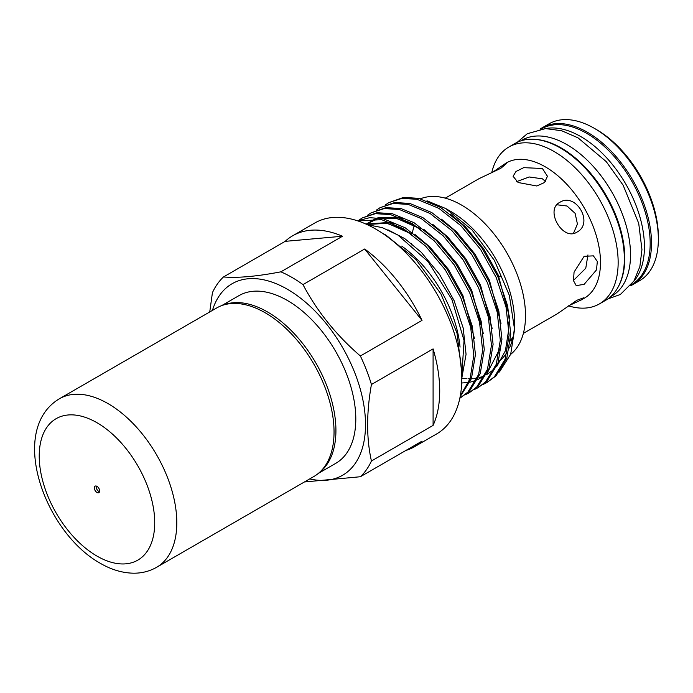 <?xml version="1.0" encoding="UTF-8"?>
<svg xmlns="http://www.w3.org/2000/svg" width="693" height="693" viewBox="0 0 693 693"><rect width="100%" height="100%" fill="white"/><g stroke="black" fill="none" stroke-linecap="round" stroke-linejoin="round"><path stroke-width="1.04" d="M265.254 312.812A97.289 56.168 60 0 1 328.811 398.544A97.289 56.168 60 0 1 313.894 476.498L156.661 567.281A97.289 56.168 60 0 0 171.569 489.327A97.289 56.168 60 0 0 108.013 403.595A97.289 56.168 60 0 0 59.373 398.778L216.614 307.995A97.289 56.168 60 0 1 265.254 312.812M96.258 486.044A3.751 2.166 -120 0 0 98.804 491.406A3.751 2.166 -120 0 0 99.523 491.701M96.977 492.463A3.751 2.166 60 0 1 94.525 489.163A3.751 2.166 60 0 1 95.097 486.157A3.751 2.166 60 0 1 96.977 486.347A3.751 2.166 60 0 1 99.42 489.648A3.751 2.166 60 0 1 98.848 492.654A3.751 2.166 60 0 1 96.977 492.463M319.742 472.193A96.821 55.899 -120 0 0 329.565 393.546A96.821 55.899 -120 0 0 267.463 311.919A96.821 55.899 -120 0 0 223.267 305.085M318.433 473.345L335.75 463.348A96.821 55.899 -120 0 0 350.589 385.767A96.821 55.899 -120 0 0 287.335 300.45A96.821 55.899 -120 0 0 238.929 295.651L221.613 305.648M540.046 129.141A90.575 52.296 60 0 1 542.177 127.789A90.575 52.296 60 0 1 587.456 132.276A90.575 52.296 60 0 1 646.63 212.084A90.575 52.296 60 0 1 632.744 284.658A90.575 52.296 60 0 1 630.509 285.828M632.744 284.658L639.596 280.708A90.575 52.296 -120 0 0 658.35 239.25A90.575 52.296 -120 0 0 594.308 128.318L594.308 128.318A90.575 52.296 -120 0 0 549.021 123.83L542.177 127.789M596.517 129.6L594.308 128.318L596.517 129.591A87.448 50.485 60 0 1 596.517 129.6A87.448 50.485 60 0 1 658.35 236.694L658.35 239.25M545.452 128.595A89.943 51.932 60 0 1 580.838 136.608A89.943 51.932 60 0 1 636.936 207.848A89.943 51.932 60 0 1 633.688 281.419M541.45 128.933L541.605 128.837A89.943 51.932 60 0 1 586.573 133.29A89.943 51.932 60 0 1 645.339 212.552A89.943 51.932 60 0 1 631.548 284.632L631.392 284.719M534.485 139.328A89.943 51.932 60 0 1 561.183 147.956A89.943 51.932 60 0 1 618.91 285.559M520.634 140.948L521.95 140.185A89.943 51.932 60 0 1 566.926 144.638A89.943 51.932 60 0 1 625.684 223.9A89.943 51.932 60 0 1 611.893 295.98L610.576 296.743M516.683 181.601L529.192 176.975L542.411 178.82L545.53 181.453M584.121 284.364L576.212 285.611L573.509 280.717L574.055 272.115L584.121 256.315L593.39 255.856L597.331 261.469L596.491 269.906L584.121 284.364M576.931 232.138C562.837 241.511 544.594 209.91 559.753 202.382C575.918 191.822 594.187 223.38 576.931 232.138M523.371 333.385L557.155 313.877L576.931 300.251L583.861 297.73L581.444 299.852L568.667 305.769M513.002 337.37A78.075 45.08 60 0 1 510.481 340.046M491.857 172.73L506.236 162.959A78.075 45.08 60 0 1 545.278 166.822A78.075 45.08 60 0 1 596.283 235.629A78.075 45.08 60 0 1 584.32 298.198L581.444 299.852M542.411 168.486L547.444 176.273L544.551 182.502L536.824 185.993L518.113 182.51L513.089 176.273L515.973 171.492L523.691 167.663L542.411 168.486M503.369 164.613L506.418 163.591L500.77 168.33L479.08 178.638L445.287 198.146M556.886 204.764L567.021 206.012L575.121 213.349L577.425 224.038L573.44 233.428M587.941 254.92L585.767 268.252L574.904 279.045L573.406 279.825M491.718 172.791A90.575 52.296 60 0 1 508.827 147.037A90.575 52.296 60 0 1 554.114 151.524A90.575 52.296 60 0 1 613.279 231.341A90.575 52.296 60 0 1 599.402 303.915A90.575 52.296 60 0 1 568.537 305.856M508.827 147.037L515.012 143.468A90.575 52.296 60 0 1 560.299 147.956A90.575 52.296 60 0 1 619.464 227.772A90.575 52.296 60 0 1 605.578 300.346L599.402 303.915M420.486 198.77A90.263 52.114 60 0 1 461.685 205.145A90.263 52.114 60 0 1 519.507 281.02A90.263 52.114 60 0 1 510.646 354.383M426.992 200.805L445.686 208.524L450.762 211.452A90.263 52.114 60 0 1 514.578 321.994L514.578 329.47L510.689 354.27L499.428 371.985M514.509 325.571A90.263 52.114 60 0 1 509.459 347.964M507.129 352.252A90.263 52.114 60 0 1 498.51 361.616M450.762 211.452L445.686 208.524L472.046 229.929L494.404 260.429L509.338 295.357L514.578 329.47M401.741 246.119A93.694 54.097 60 0 1 460.048 347.115M461.781 376.23L464.05 340.532L451.949 299.541L428.187 261.755L397.851 235.014L382.25 227.616L367.411 224.74M357.553 220.807L369.664 217.68L383.264 218.719L405.206 227.806L427.148 245.079L446.898 268.875L462.482 296.881L472.331 326.394L475.433 354.547L471.448 378.603L460.117 396.812M460.291 395.911L470.14 378.569L473.787 355.492L470.686 327.347L460.836 297.834L445.252 269.82L425.502 246.024L403.56 228.759L381.618 219.672L357.874 220.92M459.84 398.189L467.905 392.082L478.638 374.445L482.623 350.389L479.521 322.245L469.672 292.732L454.088 264.717L434.338 240.93L412.396 223.657L390.454 214.57L375.389 213.678L362.283 217.94L358.818 220.253M362.283 217.94L377.027 212.725L392.099 213.626L414.042 222.704L435.984 239.977L455.734 263.773L471.318 291.788L481.159 321.292L484.268 349.445L480.275 373.501L469.551 391.129L460.308 397.921M465.419 394.689L469.135 392.827L476.741 386.98L487.474 369.352L491.458 345.296L488.357 317.143L478.508 287.63L462.924 259.624L443.173 235.828L421.231 218.555L399.289 209.468L384.217 208.576L371.119 212.838L367.654 215.151M371.119 212.846L385.862 207.631L400.926 208.524L422.869 217.611L444.811 234.875L464.561 258.671L480.145 286.685L489.994 316.199L493.095 344.343L489.111 368.399L478.378 386.027L469.135 392.827M474.255 389.596L477.971 387.725L485.576 381.878L496.301 364.249L500.294 340.194L497.184 312.041L487.344 282.536L471.76 254.522L452.009 230.726L430.058 213.453L408.116 204.374L393.052 203.473L379.955 207.744L376.49 210.048M379.955 207.744L394.698 202.529L409.762 203.421L431.704 212.508L453.646 229.781L473.397 253.569L488.981 281.583L498.83 311.096L501.931 339.241L497.946 363.297L487.214 380.933L477.971 387.725M483.09 384.494L486.807 382.623L494.404 376.775L505.136 359.147L509.121 335.091L506.02 306.947L496.171 277.434L480.587 249.419L460.836 225.623L438.894 208.359L416.952 199.272L401.888 198.38L388.782 202.642L385.325 204.946M388.782 202.642L403.525 197.427L418.598 198.319L440.54 207.406L462.482 224.679L482.233 248.475L497.817 276.481L507.666 305.994L510.767 334.147L506.782 358.203L496.049 375.831L486.807 382.623M487.621 382.138L483.853 383.913M309.719 478.915A110.559 63.834 -120 0 0 364.691 411.105A110.559 63.834 -120 0 0 287.335 289.224A110.559 63.834 -120 0 0 212.43 310.412M304.426 481.973L360.369 476.741A121.803 70.322 60 0 0 371.431 461.001C366.372 438.409 366.372 412.907 371.431 384.502A121.803 70.322 60 0 0 360.369 355.985C336.287 335.247 317.16 311.452 302.988 284.606A121.803 70.322 60 0 0 291.926 277.399A121.803 70.322 60 0 0 280.864 271.829L342.524 236.235A121.803 70.322 -120 0 0 292.689 235.767A121.803 70.322 -120 0 0 285.152 241.355L223.492 276.957A121.803 70.322 60 0 0 212.422 292.697L209.736 311.963M292.689 235.767L314.769 223.016A121.803 70.322 60 0 1 375.675 229.045A121.803 70.322 60 0 1 455.249 336.382A121.803 70.322 60 0 1 436.573 433.983L414.492 446.734A121.803 70.322 -120 0 0 422.028 441.138L360.369 476.741M360.369 355.985L422.028 320.383A121.803 70.322 -120 0 0 364.657 249.004L302.988 284.606M371.431 461.001L433.09 425.398A121.803 70.322 -120 0 0 433.09 348.9L371.431 384.502M405.873 450.467A121.803 70.322 -120 0 0 414.492 446.734M433.09 425.398L433.09 348.9M422.028 320.383L364.657 249.004M280.864 271.829C256.782 276.455 237.656 278.162 223.492 276.957M342.524 236.235L285.152 241.355M411.451 244.872A78.075 45.08 60 0 1 411.451 243.538M412.448 232.597A78.075 45.08 60 0 1 414.362 225.338M499.047 276.923L500.77 276.109M96.977 422.721A81.67 47.15 60 0 1 154.721 522.747A81.67 47.15 60 0 1 96.977 556.089A81.67 47.15 60 0 1 39.224 456.063A81.67 47.15 60 0 1 96.977 422.721M411.226 233.844L387.604 223.345L366.259 224.203M420.062 228.751L396.439 218.243L379.01 217.974M376.082 218.763L366.718 223.726M461.798 378.187L466.718 378.707M468 378.759L470.071 378.768M471.405 378.724L472.409 378.664M473.761 378.534L477.252 377.997M479.097 377.572L481.462 376.879M484.026 375.918L484.849 375.563M486.382 374.818L494.3 369.178M496.578 366.805L505.405 350.771L508.697 329.677L508.523 322.011M461.798 378.109L466.06 354.296L463.193 328.032L454.045 300.502L439.544 274.367L421.162 252.174L404.712 238.591L387.889 229.799M474.497 338.652L462.872 295.4L448.38 269.274L429.989 247.072L414.977 234.468M393.953 223.752L389.137 222.462L365.93 224.064M483.333 333.558L471.708 290.306L457.207 264.172L438.825 241.97L423.804 229.374M402.78 218.65L397.973 217.359L377.798 217.827M375.389 218.693L366.502 224.315M492.169 328.456L480.544 285.204L466.042 259.069L447.661 236.867L432.64 224.272M461.703 382.995L468.693 382.449M470.036 382.198L476.16 380.37M477.642 379.729L485.074 375.086M487.144 373.258L499.731 348.917M501.004 323.354L489.379 280.102L474.878 253.967L456.496 231.774L441.476 219.17M509.831 318.252L498.206 275L483.714 248.874L465.324 226.672L450.311 214.068M59.373 398.778C7.692 429.816 44.413 532.146 100.208 563.236C111.27 569.698 122.453 573.024 133.74 573.198C141.996 573.232 149.636 571.257 156.661 567.281M607.718 298.995L620.339 294.49L633.896 281.089L639.856 266.632L641.952 249.584L638.712 223.328L623.128 185.196L606.228 161.608L577.971 137.82L561.616 130.726L545.573 128.586L527.278 133.723L517.247 142.299M510.412 340.861L512.439 339.691M461.573 370.894L456.999 333.064L440.973 294.005L416.051 259.589L385.949 235.118L381.912 232.909M369.066 222.895L377.157 218.893M380.067 218.13L395.755 218.243L411.685 223.908L420.625 229.158M366.883 224.489L386.815 223.319L403.82 229.513L411.781 234.251"/></g></svg>
